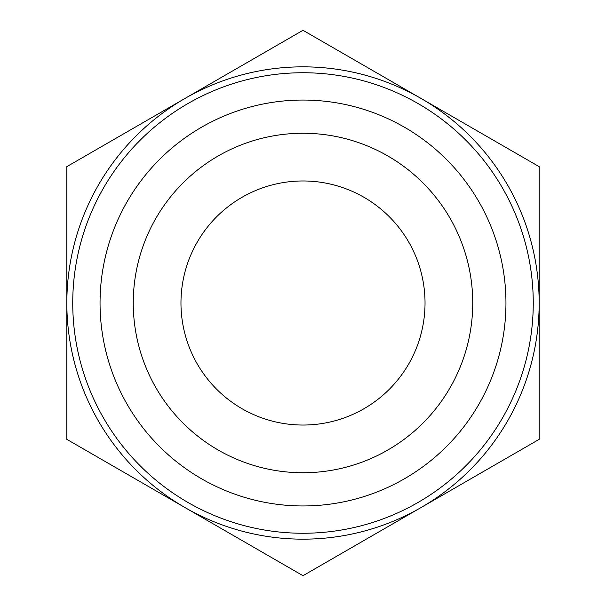 <?xml version="1.0" encoding="UTF-8"?>
<svg xmlns="http://www.w3.org/2000/svg" width="606" height="606" viewBox="0 0 606 606"><rect width="100%" height="100%" fill="white"/><g stroke="black" fill="none" stroke-linecap="round" stroke-linejoin="round"><path stroke-width="0.91" d="M66.834 439.35L184.921 507.525A236.166 236.166 0 0 1 66.834 303L66.834 439.35M66.834 166.65L303 30.3L421.079 98.475A236.166 236.166 0 0 0 66.834 303L66.834 166.65M184.921 507.525A236.166 236.166 0 0 0 539.166 303A236.166 236.166 0 0 0 421.079 98.475L539.166 166.65L539.166 439.35L303 575.7L184.921 507.525M303 72.743A230.257 230.257 0 0 0 72.743 303A230.257 230.257 0 0 0 303 533.257A230.257 230.257 0 0 0 533.257 303A230.257 230.257 0 0 0 303 72.743M303 472.741A169.741 169.741 0 0 0 450 218.13A169.741 169.741 0 0 0 156 218.13A169.741 169.741 0 0 0 303 472.741M303 425.041A122.041 122.041 0 0 0 408.686 241.983A122.041 122.041 0 0 0 197.314 241.983A122.041 122.041 0 0 0 303 425.041M303 505.957A202.957 202.957 0 0 1 127.237 201.525A202.957 202.957 0 0 1 478.763 201.525A202.957 202.957 0 0 1 303 505.957"/></g></svg>
